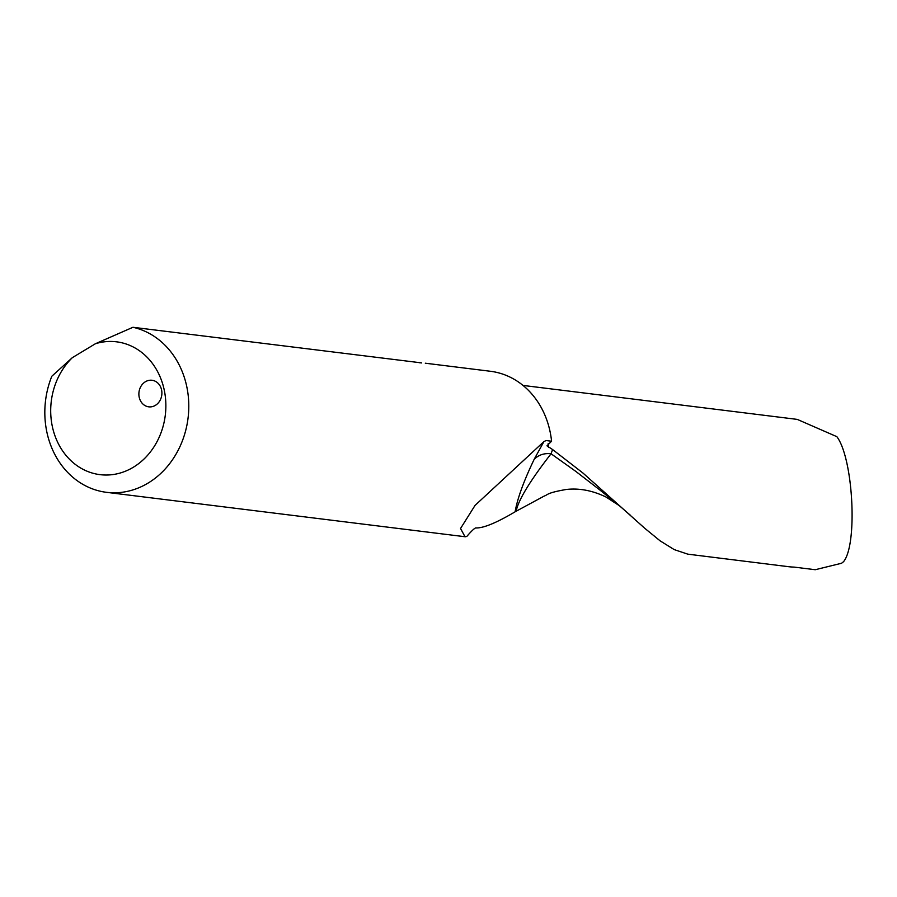 <?xml version="1.0" encoding="UTF-8"?>
<svg xmlns="http://www.w3.org/2000/svg" width="897" height="897" viewBox="0 0 897 897"><rect width="100%" height="100%" fill="white"/><g stroke="black" fill="none" stroke-linecap="round" stroke-linejoin="round"><path stroke-width="1.35" d="M421.231 362.993L421.433 362.87A83.668 71.794 -82.9 0 0 419.65 362.792M421.433 362.87L132.947 327.282A83.668 71.794 97.1 0 1 188.28 396.227A83.668 71.794 97.1 0 1 106.53 492.33A83.668 71.794 97.1 0 1 51.824 376.235L72.343 357.656A66.927 57.43 -82.9 0 0 79.553 467.337A66.927 57.43 -82.9 0 0 165.239 415.625A66.927 57.43 -82.9 0 0 95.385 343.753L72.343 357.656M543.896 441.616L546.049 440.539L551.577 441.223L546.968 445.831L552.586 449.543L551.072 453.781C536.698 472.158 518.5 497.779 516.201 511.2L544.165 496.086C548.157 494.752 546.15 492.969 566.399 489.448C579.361 488.013 592.569 490.536 606.024 497.039L619.266 505.628L599.936 490.054L575.672 471.295L551.072 453.781C544.412 452.985 538.783 454.813 534.197 459.275L543.896 441.616L475.04 505.415L460.542 528.49L465.005 536.731L466.844 536.406L465.341 536.765M425.313 363.207L490.39 371.268A83.668 71.794 97.1 0 1 551.577 441.223M516.201 511.2L515.113 511.806C496.187 523.007 483.023 528.378 475.623 527.929C474.031 528.602 471.104 531.439 466.844 536.406M794.148 567.106L815.261 569.718L794.148 567.106A73.621 63.171 -82.9 0 1 788.665 566.702L687.808 554.155L674.219 549.603L660.114 540.846L644.64 528.187L582.915 472.999L552.586 449.543M815.261 569.718L841.565 563.249L843.561 561.668C857.835 544.457 853.215 458.244 836.856 436.671L797.265 419.392L522.996 385.418M160.754 387.291A13.388 11.482 -82.9 0 0 152.03 380.272A13.388 11.482 -82.9 0 0 138.99 392.146A13.388 11.482 -82.9 0 0 148.734 406.834A13.388 11.482 -82.9 0 0 159.677 401.037A13.388 11.482 -82.9 0 0 160.754 387.291M95.385 343.753L132.947 327.282M515.113 511.806C517.401 498.53 523.77 481.027 534.197 459.275M548.134 443.656A73.621 63.171 97.1 0 1 548.426 447.222M465.005 536.731L106.53 492.33M630.445 515.315L619.266 505.628"/></g></svg>
